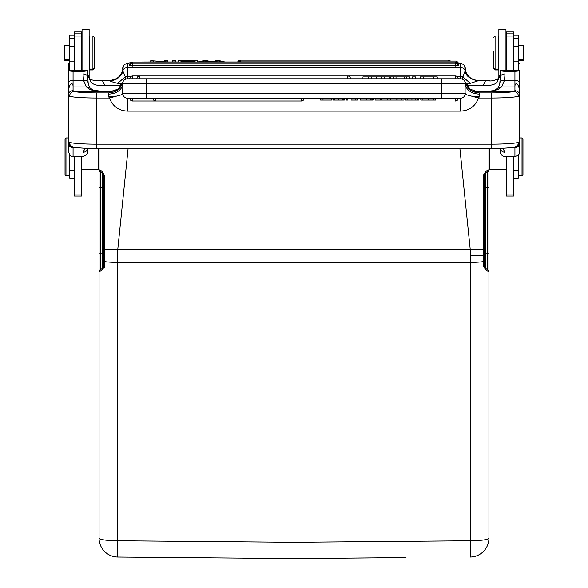 <?xml version="1.0" encoding="UTF-8"?>
<svg xmlns="http://www.w3.org/2000/svg" width="588" height="588" viewBox="0 0 588 588"><rect width="100%" height="100%" fill="white"/><g stroke="black" fill="none" stroke-linecap="round" stroke-linejoin="round"><path stroke-width="0.88" d="M94.337 53.875L94.337 37.434L94.337 53.875M92.919 36.015L89.611 36.015L89.611 69.957L92.919 69.957L92.919 36.015L94.337 37.434M65.04 138.974L65.04 174.82L65.04 138.974M87.722 76.572L89.141 76.572L89.141 29.4L82.048 29.4L82.048 70.406M68.348 132.19L68.348 137.959L65.981 137.959L65.04 138.9L65.04 174.82L65.04 138.9L65.981 137.959L65.981 175.761L69.759 175.761M64.798 45.496L64.798 60.505L69.759 60.505M69.759 155.144L69.759 178.127L74.485 178.127L69.759 178.127M74.485 35.015L69.759 35.015L69.759 70.494M81.578 31.759L81.578 36.044L81.578 31.759L74.485 31.759L74.485 70.406M74.485 156.57L74.485 196.061L81.578 196.061L81.578 156.57M81.578 70.406L81.578 36.044L74.485 36.044M493.663 51.237L493.663 67.679L493.663 51.237M87.7 70.626L68.37 70.626L73.074 71.222L82.996 71.222L87.7 70.626L87.722 77.256L87.722 71.082M455.384 78.814L455.384 75.977A2.837 2.837 0 0 1 458.221 78.814L437.244 78.814L437.244 76.925L420.398 76.925L420.398 78.814L415.547 78.814L415.547 76.925L412.533 76.925L412.533 78.814L409.63 78.814L409.63 76.925L390.557 76.925L390.557 78.814L389.954 78.814L389.954 76.925L362.943 76.925L362.943 78.814L350.47 78.814A2.837 2.837 0 0 0 347.64 75.977L347.64 78.814M87.7 151.638C88.538 153.034 86.973 154.688 82.996 156.577M73.074 71.222L73.074 86.98C73.338 83.143 70.045 80.74 68.348 91.044L68.37 70.626M72.596 146.787A4.726 4.52 106.6 0 1 69.48 142.399L68.348 142.031L68.348 151.638C70.376 156.048 71.949 157.694 73.074 156.57L82.996 156.57L82.996 152.27L85.216 148.235M420.802 100.078L420.802 98.189L420.802 100.078L435.664 100.078L435.657 98.189M418.715 100.078L418.715 98.189L418.715 100.078M418.707 100.078L418.002 100.078L418.707 100.078L418.707 98.189M405.228 98.189L405.228 100.078L418.333 100.078M397.106 98.189L397.106 100.078L404.015 100.078L404.015 98.189M381.575 98.189L381.575 100.078L396.826 100.078L396.826 98.189M375.093 98.189L375.093 100.078L380.686 100.078L380.686 98.189M360.231 98.189L360.231 100.078L373.299 100.078L373.299 98.189M371.866 98.189L371.866 100.078L372.505 100.078L372.505 98.189L372.505 100.078M351.345 100.078L357.32 100.078L357.32 98.189L357.328 100.078L357.328 98.189M345.987 98.189L345.987 100.078L346.406 100.078L346.406 98.189L347.868 98.189L347.868 100.078L346.413 100.078L346.406 98.189M334.844 100.078L343.208 100.078M342.356 98.189L342.356 100.078L344.347 100.078L344.347 98.189M333.352 100.078L333.352 98.189L333.352 100.078L334.851 100.078L334.851 98.189M320.578 98.189L320.578 100.078L331.47 100.078L331.47 98.189M441.684 98.189L441.684 93.463L465.306 93.463A4.726 4.726 0 0 1 460.58 98.189L127.42 98.189A4.726 4.726 0 0 1 122.694 93.463L441.684 93.463L441.684 83.54L122.694 83.54A14.178 10.569 0 0 1 108.515 94.109L109.118 92.919C116.027 92.412 120.606 88.884 122.841 82.349L122.694 93.463L121.054 94.925L109.427 98.042L96.697 98.042A28.356 2.47 180 0 1 76.683 97.321A28.356 2.47 180 0 1 69.516 96.27L68.348 95.234A4.726 4.601 0 0 1 73.074 90.633L74.022 91.441C71.332 91.846 69.825 93.455 69.516 96.27M465.306 93.463L466.945 94.918L465.079 94.918L465.159 82.349C467.394 88.884 471.973 92.412 478.882 92.919L479.485 94.109A14.178 10.569 0 0 1 465.306 83.54L441.684 83.54L441.684 78.814L460.58 78.814A4.726 4.726 0 0 1 465.306 83.54M495.081 54L495.081 69.957L498.389 69.957L498.389 36.015L495.081 36.015L495.081 54M68.348 83.349A4.726 3.065 0 0 1 73.074 80.291L83.474 80.291L82.996 73.992A4.726 3.263 0 0 1 87.722 77.256L88.149 82.651C88.046 83.731 88.7 85.539 90.111 88.075L86.436 86.98L83.474 80.291C86.517 80.255 88.075 81.254 88.141 83.283M423.419 76.925L423.419 78.814M433.915 76.925L433.915 78.814M393.923 78.814L393.923 76.925M396.018 76.925L396.018 78.814M404.169 76.925L404.169 78.814M406.264 76.925L406.264 78.814M368.573 78.814L368.573 76.925M371.587 76.925L371.587 78.814M376.394 76.925L376.394 78.814M381.303 76.925L381.303 78.814M384.324 76.925L384.324 78.814M441.684 78.814L139.701 78.814L139.701 75.977A2.837 2.837 0 0 0 136.872 78.814L132.616 78.814L132.616 75.977A2.837 2.837 0 0 0 129.779 78.814A2.837 2.837 0 0 1 132.616 75.977L455.384 75.977M122.694 83.54A4.726 4.726 0 0 1 127.42 78.814L146.316 78.814L146.316 98.189M110.074 91.713L118.012 89.2L123.01 82.423M118.239 89.016L115.013 90.795L109.956 91.713A37.808 3.293 0 0 1 102.503 91.441L102.724 91.434C92.441 91.118 92.955 90.273 89.935 89.42L86.436 86.98L73.074 86.98L73.074 90.633M87.722 151.638L87.722 148.338M87.7 148.338A4.726 4.314 180 0 1 82.996 152.27M68.348 91.044L68.348 142.031A4.726 4.726 180 0 0 72.199 146.677M102.503 91.441L74.022 91.441A23.63 2.058 180 0 0 96.704 92.919L96.697 148.477M428.615 100.078L428.615 98.189M422.912 100.078L422.912 98.189M418.347 98.189L418.347 100.078M417.377 100.078L417.377 98.189M411.923 100.078L411.923 98.189M407.455 100.078L407.455 98.189M405.852 100.078L405.852 98.189L405.852 100.078M401.942 100.078L401.942 98.189M390.616 100.078L390.616 98.189M387.786 100.078L387.786 98.189M370.234 100.078L370.234 98.189M366.809 100.078L366.809 98.189M345.979 100.078L345.979 98.189M355.843 100.078L355.843 98.189M351.925 100.078L351.925 98.189M332.948 98.189L332.948 100.078M343.73 100.078L343.73 98.189L343.737 100.078M338.688 100.078L338.688 98.189M322.988 100.078L322.988 98.189M472.796 90.758L478.676 92.184L470.025 89.148L465.108 82.166A4.726 4.726 0 0 0 460.58 78.814L460.58 76.808L457.39 76.808M115.851 96.138L108.515 96.586L109.427 98.042C112.609 106.281 118.607 110.647 127.42 111.132L127.42 98.189M122.921 94.918L121.054 94.918M472.201 96.145L479.485 96.586L478.573 98.042L466.938 94.918M477.919 91.713L478.044 91.713A37.808 3.293 0 0 0 485.497 91.441L493.876 90.706L498.065 89.413L501.564 86.98L504.526 80.291C501.483 80.255 499.925 81.254 499.859 83.283M478.647 97.814C475.516 106.178 469.496 110.617 460.58 111.132L460.58 98.189M519.652 132.19L519.652 95.227L518.484 96.27C518.182 93.455 516.683 91.846 513.986 91.441L485.497 91.441M478.015 91.691L484.946 91.463M514.934 156.577C518.204 155.783 519.77 154.137 519.63 151.638L519.652 142.031L518.52 142.399A4.726 4.52 -106.6 0 1 515.404 146.787M491.303 148.477L491.303 92.919A23.63 2.058 180 0 0 507.995 92.323A23.63 2.058 180 0 0 513.986 91.441L514.926 90.633C517.741 90.956 519.314 92.492 519.652 95.234L519.652 142.031A4.726 4.726 180 0 1 515.801 146.677M522.96 138.974L522.96 174.82L522.96 138.974M505.952 70.406L505.952 29.4L498.859 29.4L498.859 76.572L500.278 76.572L500.278 77.278M502.777 148.235L505.004 152.27A4.726 4.314 180 0 1 500.3 148.338M519.652 95.234L519.652 83.349A4.726 3.065 0 0 0 514.926 80.291L504.526 80.291L505.004 73.992A4.726 3.263 0 0 0 500.278 77.256L500.3 70.626L517.264 70.406L519.63 70.626L519.667 71.075M522.96 174.82L522.96 156.864L522.96 174.82L522.019 175.761L522.019 137.959L519.652 137.959M523.202 59.616L523.202 45.496M500.278 148.338L500.278 151.638M505.004 156.584C502.123 156.18 500.55 154.526 500.3 151.638M510.494 147.669L514.926 147.669L514.926 156.57L505.004 156.57L505.004 152.27M500.3 70.626L505.004 71.222L514.926 71.222L519.63 70.626M518.241 70.494L518.241 35.015L513.515 35.015M518.241 178.127L513.515 178.127L518.241 178.127L518.226 155.136M513.515 70.406L513.515 31.759L506.422 31.759L506.422 70.406M506.422 156.57L506.422 196.061L513.515 196.061L513.515 156.57M69.759 63.408L68.37 63.408L69.759 63.408M68.37 63.408L68.348 116.145M69.759 63.879L68.348 63.879L68.348 85.209M123.002 81.85L120.797 83.9L117.688 83.364C112.992 82.224 110.412 81.372 109.956 80.828L102.503 80.828L104.951 85.554C97.924 86.017 93.183 84.819 90.728 81.945L88.398 76.572M117.688 83.364L125.273 76.808L123.054 71.258C120.65 77.271 116.284 80.46 109.956 80.828L102.503 80.828M123.01 71.244L122.855 70.729C121.878 75.977 117.365 79.343 109.324 80.821M102.724 80.828L99.093 80.85M465.924 84.216L467.203 83.9L464.998 81.85M464.946 71.258L462.241 78.932M465.145 70.729L464.99 71.244C466.034 76.197 470.385 79.395 478.044 80.828L478.676 80.821C470.635 79.343 466.122 75.977 465.145 70.729M499.602 76.572L497.272 81.945C495.427 84.621 490.693 85.826 483.049 85.554L485.497 80.828L478.044 80.828L489.944 80.828M455.384 62.504L461.764 63.585L463.866 64.915L465.306 68.384L465.306 70.384L466.218 72.978C468.364 75.198 467.32 78.998 478.882 80.828C471.973 80.299 467.394 76.749 465.159 70.185L465.108 70.736A4.726 4.711 -0 0 0 460.58 67.392L460.58 63.673A4.726 4.711 180 0 1 465.306 68.384L465.306 70.722M458.081 64.018L458.221 63.945A2.837 2.837 0 0 0 455.384 61.108L240.36 61.108L240.36 62.056M458.081 64.967L458.221 64.893A2.837 2.837 0 0 0 455.384 62.056L132.616 62.063A2.837 2.837 0 0 0 129.779 64.893L129.919 64.967M132.616 62.063L132.616 63.004A2.837 2.837 0 0 0 129.779 65.834L458.221 65.834A2.837 2.837 0 0 0 455.384 63.004L132.616 63.004L132.616 66.084M130.771 62.74A18.904 1.646 180 0 0 127.42 63.673A4.726 4.711 180 0 0 122.694 68.384L122.841 70.185C120.606 76.749 116.027 80.299 109.118 80.828L116.079 78.998L118.783 77.013L121.819 72.912L122.694 70.376M127.42 63.673L127.42 67.392A4.726 4.711 0 0 0 122.892 70.736L122.841 70.185M519.652 81.945L519.652 85.209M519.652 128.566L519.652 70.979M519.608 63.408L519.645 63.879L518.241 63.879M519.63 63.408L518.241 63.408M485.276 80.828L489.01 80.85M130.609 76.808L127.42 76.808L127.42 67.392L460.58 67.392L460.58 76.808L462.727 76.808L470.312 83.364L467.203 83.9L467.203 85.554L466.688 85.554M470.312 83.364L478.044 80.828M518.241 59.645L523.202 59.645L523.202 60.505L518.241 60.505M522.96 138.9L522.96 156.864L522.96 138.9L522.019 137.959L522.96 138.9M493.663 53.412L493.663 68.539L493.663 53.412M125.803 79.093L125.273 76.808L127.42 76.808L127.42 78.814M121.312 85.554L120.797 85.554L120.797 83.9L122.054 84.209M225.057 61.953L221.926 61.953L217.81 60.976L213.062 61.953L210.048 61.953L205.241 60.968L201.228 61.953L198.046 61.953L203.676 60.718L206.697 60.718L211.606 61.725L216.413 60.718L219.427 60.718L225.057 62.056M217.81 60.976L217.81 62.056M205.241 60.968L205.241 62.056M197.443 60.718L189.674 61.953L186.139 61.953L178.37 60.718L197.443 60.718L197.443 62.056M178.37 60.718L178.37 62.056M184.72 61.233L187.903 61.769L191.093 61.233L184.72 61.233M175.467 61.953L172.453 61.953L172.453 60.718L175.467 60.718L175.467 62.056M167.602 61.953L153.769 60.983L153.769 61.953L150.756 61.953L150.756 60.718L164.581 61.703L164.581 60.718L167.602 60.718L167.602 62.056M94.337 53.412L94.337 68.539L94.337 53.412M99.063 157.856L99.063 168.491L99.063 157.856M98.115 148.492L98.115 169.432L99.063 168.491M488.937 168.491L489.885 169.432L489.885 148.492M103.37 267.577A2.359 2.359 0 0 1 102.606 268.282L102.606 187.631L103.789 187.631L103.789 253.788L103.789 175.18A2.359 2.359 0 0 0 102.606 173.137L103.789 175.18L103.789 266.239L103.789 253.788L103.789 266.239L104.466 266.467L101.761 270.495L99.063 271.693L99.063 538.16L99.063 173.137M103.782 174.996L104.282 175.04L103.789 175.18M102.54 268.319L100.247 269.649L102.606 268.282L103.789 266.239M101.665 170.968L104.282 175.04L104.466 261.616L103.789 261.388M488.937 148.492L488.937 169.719A2.359 2.359 0 0 0 488.937 169.719A2.359 2.359 0 0 1 487.753 171.769L487.753 187.631L487.753 171.769L485.394 173.137A2.359 2.359 0 0 0 484.211 175.18L484.211 175.18A2.359 2.359 0 0 1 485.394 173.137L484.211 175.18L484.211 187.631L484.211 175.18L483.718 175.04L483.534 261.616A18.904 2.631 180 0 1 470.202 262.41A94.514 0.823 -90 0 0 470.202 255.846L483.534 255.39M484.211 187.631L484.211 249.253L484.211 187.631L485.394 187.631L485.394 268.282L486.261 270.326L483.534 266.467L484.211 266.239L485.394 268.282L487.812 269.679M487.753 269.649L488.937 271.693L488.937 169.726L486.327 170.968L485.394 173.129L485.394 187.631L487.753 187.631L487.753 269.649L487.753 253.788L484.211 253.788L484.211 266.239L484.211 175.18M102.606 173.129L100.21 171.747L102.606 173.129L102.606 187.631L99.063 187.631L99.063 148.492L99.063 169.704A2.359 2.359 0 0 0 100.247 171.769L102.606 173.137L100.247 171.769L102.606 173.137L101.673 170.968L99.063 169.704L99.063 187.623M104.333 267.4L104.466 261.616A18.904 2.631 180 0 0 117.798 262.41L294 262.513L294 148.492M99.063 169.726L100.247 171.769L100.247 269.649A2.359 2.359 0 0 0 99.063 271.693A2.359 2.359 0 0 1 100.247 269.649L102.606 268.282L101.761 270.495M103.789 249.253L117.798 249.253L128.111 148.492M117.798 557.064L117.798 540.791A18.904 2.631 180 0 1 99.063 538.16A18.904 18.904 90.5 0 0 117.798 557.064L294 558.6L294 262.513L470.202 262.41L470.202 557.064A18.904 18.904 -90.5 0 0 488.937 538.16L488.937 271.693L486.239 270.495M486.335 170.968L483.74 174.621M459.889 148.492L470.202 249.253L484.211 249.253M99.063 511.472L99.063 317.718L99.063 511.472M99.063 315.219L99.063 317.718M488.937 170.601L488.937 173.151M294 553.874L294 558.6L405.999 557.622M69.759 38.463L74.485 38.463M74.485 33.883L81.578 33.898M74.485 162.964L81.578 162.964M74.485 194.915L81.578 194.915M69.759 170.476L74.485 170.476M69.759 61.85L74.485 61.85M69.759 46.136L74.485 46.136M82.996 73.992L82.996 71.222M77.498 147.669L73.074 147.669L73.074 156.57M73.074 146.927L73.074 147.669A4.726 4.66 180 0 1 72.824 147.661C70.134 147.228 68.642 145.677 68.348 143.009M96.704 92.919L109.118 92.919L109.324 92.184M433.488 98.189L433.488 100.078M415.157 100.078L415.157 98.189M155.769 98.189L155.769 101.026L301.328 101.026L301.328 98.189M132.616 98.189L132.616 101.026L155.769 101.026A2.837 2.837 0 0 1 152.939 98.189M458.221 98.189A2.837 2.837 0 0 1 455.384 101.026L455.384 98.189M465.108 82.166A4.726 4.726 0 0 0 460.58 78.814M108.515 96.586L108.515 94.109M479.485 94.109L479.485 96.586M491.296 92.919L478.882 92.919L478.676 92.184M69.48 142.399A28.356 2.47 0 0 0 96.697 144.178L491.303 144.178A28.356 2.47 0 0 0 511.78 143.413A28.356 2.47 0 0 0 518.52 142.399M460.58 111.132L127.42 111.132M518.484 96.27A28.356 2.47 180 0 1 511.332 97.321A28.356 2.47 180 0 1 491.303 98.042L478.573 98.042M485.159 91.434C491.355 91.03 494.449 90.64 494.427 90.265L497.889 88.075L501.564 86.98L514.926 86.98L514.926 71.222M514.926 90.633L514.926 86.98C514.632 82.923 518.153 81.137 519.652 91.044M519.652 152.579L519.652 143.009A4.726 4.66 180 0 1 514.926 147.669L514.926 146.927M505.004 71.222L505.004 73.992M513.515 38.463L518.241 38.463M518.241 46.136L513.515 46.136M518.241 61.85L513.515 61.85M518.241 170.476L513.515 170.476M506.422 162.964L513.515 162.964M506.422 194.915L513.515 194.915M506.422 33.891L513.515 33.898M506.422 36.044L513.515 36.044M120.797 86.311L120.797 85.554L104.951 85.554M99.57 80.857C92.985 80.446 89.743 79.725 89.861 78.689L90.728 81.945M467.203 86.282L467.203 85.554L483.049 85.554M458.001 62.843A18.904 1.646 180 0 1 460.58 63.673M237.699 62.027L225.057 62.027M198.046 62.027L197.443 62.027M178.37 62.027L175.467 62.027M172.453 62.027L167.602 62.027M150.756 62.027L146.316 62.027A18.904 1.646 180 0 0 142.906 62.056M497.272 81.945L498.139 78.689C494.751 80.593 491.531 81.32 488.474 80.857M448.299 61.108L448.299 60.167L240.36 60.16L240.36 61.115A2.837 2.837 0 0 0 238.25 62.056M448.299 60.167L448.299 60.16A2.837 2.837 0 0 1 450.408 61.108M455.384 66.084L455.384 63.004M99.063 253.788L103.789 253.788M102.606 253.788L102.606 268.282M484.211 261.388L483.534 261.616L483.534 266.467M470.202 255.846A94.514 0.823 -90 0 0 470.202 249.253L117.798 249.253L117.798 540.791L294 542.327L470.202 540.791A18.904 2.631 180 0 0 488.937 538.16M488.937 253.788L487.753 253.788M487.753 187.631L488.937 187.631M94.337 67.679L92.919 69.097L89.611 69.097M89.141 40.741L89.611 40.741M89.141 64.371L89.611 64.371M65.04 174.82L65.981 175.761M87.722 75.712L89.141 75.712M64.798 59.645L69.759 59.645M64.798 45.467L69.759 45.467M81.578 40.741L82.048 40.741M81.578 64.371L82.048 64.371M493.663 67.679L495.081 69.097L498.389 69.097M493.663 37.434L495.081 36.015M139.701 75.977L347.64 75.977M102.863 91.434L111.455 91.647M118.438 88.869L118.012 89.2M301.328 101.026A2.837 2.837 0 0 0 304.158 98.189M129.779 98.189A2.837 2.837 0 0 0 132.616 101.026M102.841 91.434L93.69 90.302L90.111 88.075M72.302 146.684L72.662 146.809C77.285 147.926 85.297 148.492 96.697 148.492L491.303 148.492C502.703 148.492 510.715 147.926 515.338 146.809L515.698 146.684M470.003 89.207L469.54 88.854M498.859 40.741L498.389 40.741M498.859 64.371L498.389 64.371M497.889 88.075C499.293 85.561 499.947 83.753 499.851 82.651L500.278 77.256M500.278 75.712L498.859 75.712M522.019 175.761L518.241 175.761M523.202 45.467L518.241 45.467M506.422 40.741L505.952 40.741M506.422 64.371L505.952 64.371M89.861 78.682L88.678 76.572M499.322 76.572L498.139 78.682M498.859 65.231L498.389 65.231M493.663 68.539L495.081 69.957M506.422 65.231L505.952 65.231M237.706 62.012L225.057 62.012M198.046 62.012L197.443 62.012M178.37 62.012L175.467 62.012M172.453 62.012L167.602 62.012M150.756 62.012L141.877 62.056M132.616 62.504L128.147 63.07L125.119 64.136L124.119 64.923L122.694 68.384M240.36 60.16A2.837 2.837 0 0 0 237.684 62.056M89.141 65.231L89.611 65.231M94.337 68.539L92.919 69.957M81.578 65.231L82.048 65.231M103.731 266.754L103.238 267.746M487.797 171.747L485.394 173.129M81.578 169.432L98.115 169.432M506.422 169.432L489.885 169.432"/></g></svg>
